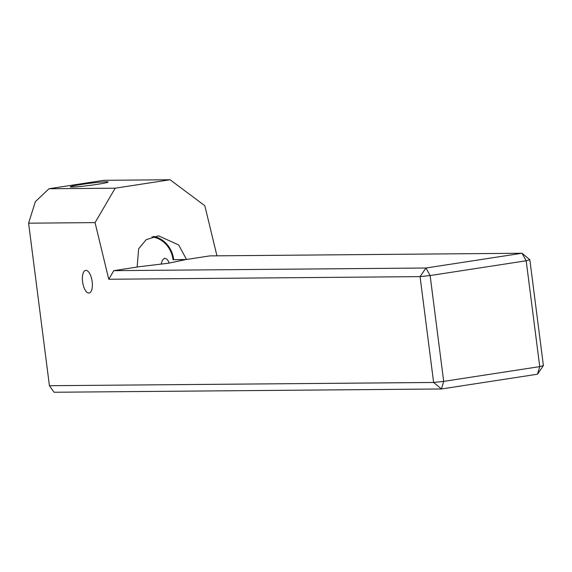 <?xml version="1.0" encoding="UTF-8"?>
<svg xmlns="http://www.w3.org/2000/svg" width="572" height="572" viewBox="0 0 572 572"><rect width="100%" height="100%" fill="white"/><g stroke="black" fill="none" stroke-linecap="round" stroke-linejoin="round"><path stroke-width="0.86" d="M106.378 181.782A19.083 1.044 -7.3 0 0 85.056 183.927A19.083 1.044 -7.3 0 0 70.292 186.844A19.083 1.044 -7.3 0 0 72.065 187.058A19.083 1.044 -7.3 0 0 93.386 184.913A19.083 1.044 -7.3 0 0 108.151 181.996A19.083 1.044 -7.3 0 0 106.378 181.782M88.832 293.05A11.447 4.762 81.3 0 1 82.625 282.096A11.447 4.762 81.3 0 1 85.643 270.392A11.447 4.762 81.3 0 1 85.929 270.37A11.447 4.762 81.3 0 1 92.135 281.331A11.447 4.762 81.3 0 1 89.118 293.028A11.447 4.762 81.3 0 1 88.832 293.05M161.068 264.128L162.427 260.138L164.507 258.272L166.488 258.873L168.132 260.703L169.198 263.077M151.916 236.858A26.72 24.253 89.5 0 1 173.03 259.688L185.836 259.581L168.554 263.213L137.101 266.967M186.522 259.473L178.657 244.952L158.53 235.821L146.218 239.654L138.66 248.741L137.123 267.067L113.792 270.656L425.954 268.011L522.014 253.246L209.852 255.891L186.522 259.473L173.03 259.688M216.952 255.834L204.84 205.741L170.091 179.751L115.201 188.188L95.059 222.615L108.759 279.258L113.792 270.656M529.844 259.752L526.183 260.782L522.014 253.246L529.844 259.752L543.4 365.594L539.739 366.623L526.183 260.782L430.123 275.547L443.679 381.381L539.739 366.623L537.508 374.21L441.448 388.974L54.047 392.249L49.421 385.714L28.6 223.18L95.059 222.615M49.421 385.714L433.619 382.468L420.062 276.626L108.759 279.258M28.6 223.18L35.328 201.709L48.97 188.746L103.861 180.309L170.091 179.751M115.201 188.188L48.97 188.746M153.654 236.386A27.477 24.946 -90.5 0 1 173.716 259.588M425.954 268.011L420.062 276.626L430.123 275.547L425.954 268.011M433.619 382.468L441.448 388.974L443.679 381.381L433.619 382.468M543.4 365.594L537.508 374.21"/></g></svg>
